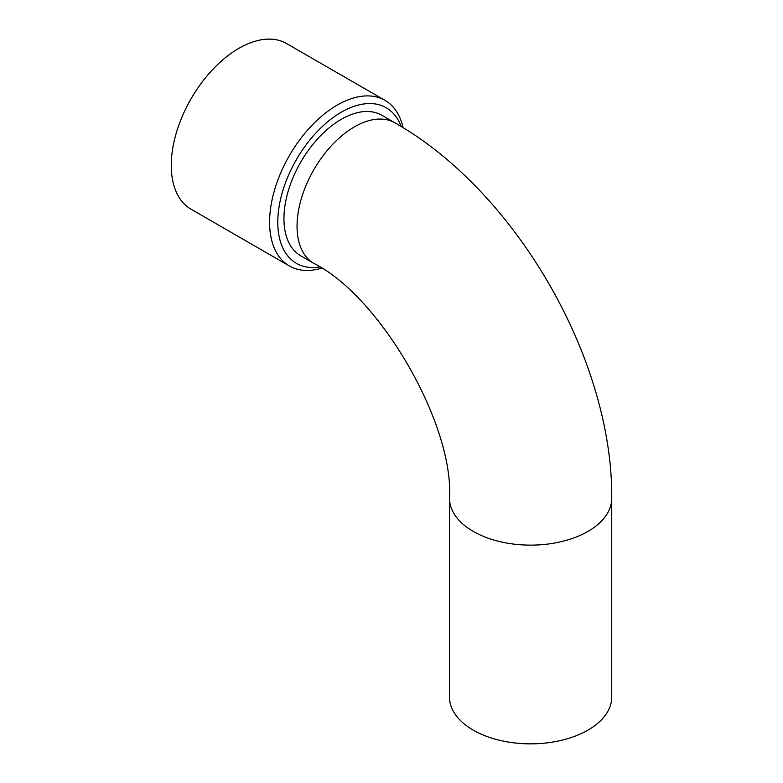 <?xml version="1.0" encoding="UTF-8"?>
<svg xmlns="http://www.w3.org/2000/svg" width="783" height="783" viewBox="0 0 783 783"><rect width="100%" height="100%" fill="white"/><g stroke="black" fill="none" stroke-linecap="round" stroke-linejoin="round"><path stroke-width="1.17" d="M403.118 127.717A95.614 55.201 120 0 0 385.021 100.371A95.614 55.201 120 0 0 337.209 105.108A95.614 55.201 120 0 0 269.597 222.215A95.614 55.201 120 0 0 289.407 265.985A95.614 55.201 120 0 0 321.607 268.148M401.19 126.533A89.82 51.854 120 0 0 341.31 112.204A89.82 51.854 120 0 0 278.738 209.051A89.82 51.854 120 0 0 319.787 266.964M611.738 498.291A81.129 46.843 0 0 1 530.61 545.125A81.129 46.843 0 0 1 449.491 498.291L449.491 697.007A81.129 46.843 0 0 0 530.61 743.85A81.129 46.843 0 0 0 611.738 697.007L611.738 498.291C612.932 359.417 515.85 191.258 394.984 122.853L381.869 115.287A81.129 46.843 120 0 0 341.31 119.3A81.129 46.843 120 0 0 288.31 190.798A81.129 46.843 120 0 0 300.741 255.806L313.856 263.372A81.129 46.843 -60 0 1 301.416 198.363A81.129 46.843 -60 0 1 354.415 126.875A81.129 46.843 -60 0 1 394.984 122.853M385.021 100.371L286.676 43.594A95.614 55.201 120 0 0 212.996 69.217A95.614 55.201 120 0 0 171.262 165.438A95.614 55.201 120 0 0 191.062 209.208L289.407 265.985M449.491 498.291C454.071 424.435 380.107 296.326 313.856 263.372"/></g></svg>
